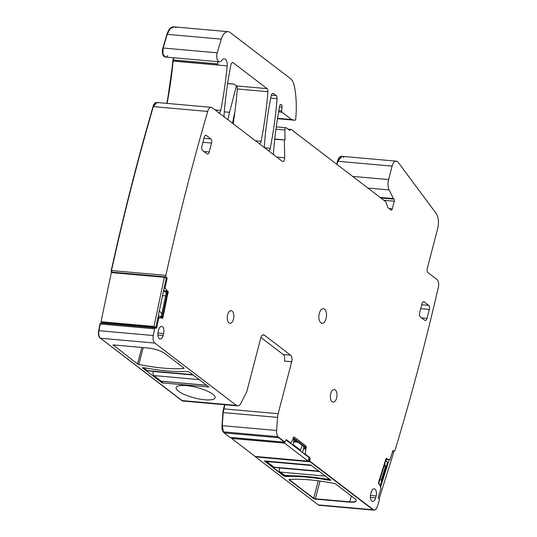 <?xml version="1.0" encoding="UTF-8"?>
<svg xmlns="http://www.w3.org/2000/svg" width="537" height="537" viewBox="0 0 537 537"><rect width="100%" height="100%" fill="white"/><g stroke="black" fill="none" stroke-linecap="round" stroke-linejoin="round"><path stroke-width="0.81" d="M379.068 483.904A2.242 1.155 -84.9 0 1 379.169 481.843L385.875 460.498A2.242 1.155 -84.9 0 1 387.049 459.236A2.242 1.155 -84.9 0 1 387.15 459.249L389.788 459.9L386.345 459.591L389.755 459.894M286.14 439.756L286.55 439.79A1.282 0.658 -84.9 0 0 286.349 439.709A1.282 0.658 -84.9 0 0 285.65 440.535L285.416 441.427A1.282 0.658 -84.9 0 1 284.979 442.173L277.783 436.668L223.426 431.849L222.264 425.666L223.191 412.57L224.869 404.75L223.52 408.845A10.881 5.605 -84.9 0 0 222.922 412.544L221.989 425.64A7.679 3.954 -84.9 0 0 224.083 432.896L229.883 437.326A1.282 0.658 -84.9 0 0 230.084 437.407A1.282 0.658 -84.9 0 0 230.292 437.36M224.083 432.896L278.716 437.742A7.679 3.954 -84.9 0 1 277.783 436.668L223.426 431.849A7.679 3.954 -84.9 0 1 222.264 425.666L223.191 412.57L277.548 417.39A10.881 5.605 -84.9 0 1 278.153 413.691L291.685 361.75A5.122 2.638 -84.9 0 0 290.571 355.172L264.345 335.128A5.122 2.638 -84.9 0 0 263.553 334.806A5.122 2.638 -84.9 0 0 260.74 338.102L247.215 390.043A10.881 5.605 -84.9 0 1 246.006 393.285L240.938 403.22A7.679 3.954 -84.9 0 1 237.576 405.878L183.218 401.058L181.754 400.548A7.679 3.954 -84.9 0 0 182.942 401.032A7.679 3.954 -84.9 0 0 183.077 401.038M157.757 318.367L158.69 318.448L156.824 327.308A1.282 0.658 -84.9 0 1 156.099 328.241A1.282 0.658 -84.9 0 1 155.952 328.194L155.488 327.932A1.282 0.658 -84.9 0 0 155.347 327.885A1.282 0.658 -84.9 0 0 154.616 328.819A1475.871 760.318 -84.9 0 0 153.287 335.524A6.397 3.296 -84.9 0 0 154.831 343.076L100.473 338.25L182.03 400.568A7.679 3.954 -84.9 0 0 183.218 401.058L182.942 401.032M154.831 343.076L236.387 405.395L182.03 400.568L100.473 338.25C98.902 336.733 98.392 334.215 98.929 330.705L100.258 323.992L101.131 323.113L100.714 323.039A1.282 0.658 -84.9 0 1 100.849 323.079M102.466 322.489L101.594 323.368M166.215 276.944L111.857 272.118L166.215 276.944A1.282 0.658 -84.9 0 1 165.859 275.367L111.501 270.547L111.857 272.118L112.582 272.702A1.282 0.658 -84.9 0 0 112.32 272.38L112.045 272.353A1.282 0.658 -84.9 0 1 112.314 272.675M112.045 272.353L111.857 272.118A1.282 0.658 -84.9 0 1 111.501 270.547C123.839 214.713 137.781 160.073 153.327 106.621L156.838 102.5A6.397 3.296 -84.9 0 1 157.831 102.903M217.767 63.876L173.263 59.929L173.827 57.774L173.263 59.929A3.202 1.651 95.1 0 0 173.095 60.943L172.82 60.923A3.202 1.651 -84.9 0 1 172.995 59.902L173.263 59.929A3.202 1.651 95.1 0 0 173.095 60.943L167.094 103.406A232.924 119.993 -84.9 0 0 173.082 61.077L172.807 61.057A232.924 119.993 -84.9 0 1 166.826 103.386M167.759 55.559A6.397 3.296 -84.9 0 1 165.396 57.029L162.926 53.982L163.127 48.015L167.235 34.341L170.169 28.736L174.042 26.877A12.801 6.592 -84.9 0 1 176.022 27.682M380.612 197.777L393.648 198.932A1.598 0.826 -84.9 0 1 393.393 198.603L389.177 189.944A9.599 4.947 -84.9 0 1 388.6 179.586L392.111 166.108A7.679 3.954 -84.9 0 1 396.326 161.16L341.968 156.334A7.679 3.954 -84.9 0 0 337.753 161.281L336.941 164.403L337.753 161.281L341.968 156.334A7.679 3.954 -84.9 0 1 343.855 157.536M393.138 450.597L393.648 450.644A1.282 0.658 -84.9 0 0 393.399 450.516A1.282 0.658 -84.9 0 0 392.728 451.241L389.788 459.9M387.311 459.242L386.667 458.229A3.517 1.812 -84.9 0 0 385.586 459.967L378.88 481.313A3.517 1.812 -84.9 0 0 378.619 483.864L379.444 484.293L381.069 488.381L378.457 496.678A1.282 0.658 -84.9 0 0 378.659 498.376L379.082 498.792A1.282 0.658 -84.9 0 1 379.276 500.497A1475.871 760.318 -84.9 0 1 377.256 506.673A6.397 3.296 -84.9 0 1 373.94 510.15L309.842 461.169A1.282 0.658 -84.9 0 1 309.876 460.122L308.473 459.994M393.648 450.644L394.071 451.06L392.849 450.952M396.326 161.16A7.679 3.954 -84.9 0 1 398.212 162.362L436.057 213.296A12.801 6.592 -84.9 0 1 437.682 228.54L427.271 268.507A3.202 1.651 -84.9 0 0 427.969 272.621L436.876 279.428A6.397 3.296 -84.9 0 1 438.346 287.342A1475.864 760.318 -84.9 0 1 394.99 450.462A1.282 0.658 -84.9 0 1 394.319 451.181A1.282 0.658 -84.9 0 1 394.071 451.06M393.648 198.932L393.93 199.146A1.598 0.826 -84.9 0 1 394.279 201.2L392.285 208.846A1.92 0.987 -84.9 0 1 391.231 210.081A1.92 0.987 -84.9 0 1 390.936 209.96L388.285 207.933A3.202 1.651 -84.9 0 1 387.654 206.967L385.996 202.368A3.202 1.651 -84.9 0 0 385.365 201.409L291.289 129.518A1.92 0.987 -84.9 0 0 290.994 129.397L287.973 129.128M274.716 139.298L285.033 139.949L284.832 129.947A1.92 0.987 -84.9 0 1 285.999 127.725A1.92 0.987 -84.9 0 1 286.295 127.846L289.295 130.142A1.92 0.987 -84.9 0 0 289.591 130.263A1.92 0.987 -84.9 0 0 290.295 129.833A1.92 0.987 -84.9 0 1 290.994 129.397M284.362 140.157L284.717 157.784A3.202 1.651 -84.9 0 1 282.771 161.489A3.202 1.651 -84.9 0 1 282.274 161.288L212.189 107.729A6.397 3.296 -84.9 0 0 211.195 107.319L156.569 102.473A6.397 3.296 -84.9 0 1 156.703 102.493M165.859 275.367A1475.864 760.318 -84.9 0 1 207.685 111.441A6.397 3.296 -84.9 0 1 211.195 107.319M166.678 277.199A1.282 0.658 -84.9 0 1 167.034 278.777L165.168 287.637L164.241 287.55M164.1 288.235L165.255 288.335L165.168 287.637M165.255 288.335L167.745 291.363L166.812 290.879A2.242 1.155 -84.9 0 1 167.128 293.336L166.168 293.256L161.375 316.058L160.556 317.716L161.597 317.797L162.281 318.548A3.517 1.812 -84.9 0 0 163.214 316.508L167.739 293.685A3.517 1.812 -84.9 0 0 167.812 291.376M168.014 293.705A3.517 1.812 -84.9 0 0 168.047 291.161L167.745 291.363M161.55 317.783L157.865 317.877M158.69 318.448L159.026 317.985M237.576 405.878A7.679 3.954 -84.9 0 1 236.387 405.395M277.548 417.39L276.622 430.486L221.989 425.64M278.716 437.742L284.516 442.173A1.282 0.658 -84.9 0 0 284.711 442.253A1.282 0.658 -84.9 0 0 284.979 442.173L277.783 436.668A7.679 3.954 -84.9 0 1 276.622 430.486M286.55 439.79L290.799 443.038L289.98 442.965M293.168 438.521L303.982 446.784L304.942 446.871A2.242 1.155 -84.9 0 1 305.546 449.06L306.399 447.415A3.517 1.812 -84.9 0 0 305.526 445.697L294.585 437.34A3.517 1.812 -84.9 0 0 294.041 437.118A3.517 1.812 -84.9 0 0 293.262 437.373L293.007 439.051L290.799 443.038M305.835 448.858L305.405 453.705L303.855 453.57M304.761 454.262L305.58 454.329L305.405 453.705M305.58 454.329L309.829 457.578A1.282 0.658 -84.9 0 1 310.104 459.222L309.876 460.122M203.926 151.521L209.222 151.991L211.558 143.037A3.202 1.651 -84.9 0 0 210.86 138.922L206.443 135.546L205.423 135.458M209.222 151.991A3.202 1.651 -84.9 0 1 207.47 154.052A3.202 1.651 -84.9 0 1 206.973 153.85L202.55 150.474A3.202 1.651 -84.9 0 1 201.858 146.359L204.188 137.405A3.202 1.651 -84.9 0 1 205.946 135.344A3.202 1.651 -84.9 0 1 206.443 135.546M429.332 309.446A3.202 1.651 -84.9 0 0 428.633 305.338L424.21 301.962A3.202 1.651 -84.9 0 0 423.72 301.76A3.202 1.651 -84.9 0 0 421.961 303.821L419.632 312.776A3.202 1.651 -84.9 0 0 420.323 316.884L424.747 320.267A3.202 1.651 -84.9 0 0 425.244 320.468A3.202 1.651 -84.9 0 0 426.996 318.407L429.332 309.446L420.693 308.681M371.208 492.234L370.705 494.161A5.363 2.766 -84.9 0 0 372.658 501.383A5.363 2.766 -84.9 0 0 375.645 497.933L376.142 496.007A5.363 2.766 -84.9 0 0 374.108 488.777A5.363 2.766 -84.9 0 0 371.208 492.234M158.657 329.819L158.16 331.738A5.363 2.766 -84.9 0 0 160.113 338.968A5.363 2.766 -84.9 0 0 163.1 335.518L163.597 333.591A5.363 2.766 -84.9 0 0 161.563 326.355A5.363 2.766 -84.9 0 0 158.657 329.819M233.467 319.233A6.337 3.262 -84.9 0 1 229.99 323.314A6.337 3.262 -84.9 0 1 227.634 314.769A6.337 3.262 -84.9 0 1 231.111 310.688A6.337 3.262 -84.9 0 1 233.467 319.233M336.612 398.051A6.35 3.269 -84.9 0 1 333.128 402.139A6.35 3.269 -84.9 0 1 330.765 393.587A6.35 3.269 -84.9 0 1 334.249 389.493A6.35 3.269 -84.9 0 1 336.612 398.051M326.066 318.589A7.357 3.793 -84.9 0 1 322.032 323.328A7.357 3.793 -84.9 0 1 319.293 313.413A7.357 3.793 -84.9 0 1 323.328 308.668A7.357 3.793 -84.9 0 1 326.066 318.589M387.036 459.222L386.425 458.444M195.515 398.186A20.158 5.35 14.6 0 1 176.116 387.613A20.158 5.35 14.6 0 1 195.723 387.197A20.158 5.35 14.6 0 1 215.129 397.776A20.158 5.35 14.6 0 1 195.515 398.186M162.302 382.915L142.285 367.798L144.721 367.818A84.786 22.514 14.6 0 0 186.238 371.503L189.266 371.966L208.9 387.002L162.302 382.915L162.691 381.404M113.085 345.304A1.282 0.342 14.6 0 1 112.938 345.083A1.282 0.342 14.6 0 1 113.589 344.955L148.004 348.003A12.801 3.397 14.6 0 1 164.825 353.48L183.976 368.113A1.282 0.342 14.6 0 1 184.124 368.335A1.282 0.342 14.6 0 1 183.815 368.469A76.791 20.393 14.6 0 1 138.815 364.482A1.282 0.342 14.6 0 1 137.539 363.992L113.179 344.955M154.616 328.819L99.989 323.972A1.282 0.658 -84.9 0 1 100.714 323.039M207.685 111.441L153.052 106.595A6.397 3.296 -84.9 0 1 156.569 102.473M273.944 154.918A3.202 1.651 -84.9 0 1 273.501 152.36A223.963 115.381 -84.9 0 1 279.609 106.266A2.403 1.235 -84.9 0 1 280.992 104.426A2.403 1.235 -84.9 0 1 282.012 106.95L281.636 110.944A1.282 0.658 -84.9 0 0 281.979 112.213L291.584 119.55A1.598 0.826 -84.9 0 0 291.792 119.644L294.887 120.248A1.282 0.658 -84.9 0 0 294.927 120.248A1.282 0.658 -84.9 0 0 295.692 119.06A64.48 33.22 -84.9 0 0 294.437 86.464A15.996 8.243 -84.9 0 0 290.457 78.597L230.105 32.482A12.801 6.592 -84.9 0 0 228.124 31.67A12.801 6.592 -84.9 0 0 221.318 39.141L217.21 52.814A6.397 3.296 -84.9 0 0 219.485 61.829A6.397 3.296 -84.9 0 0 221.841 60.359A6.719 3.464 -84.9 0 1 224.318 58.822A6.719 3.464 -84.9 0 1 227.164 65.876A232.924 119.993 -84.9 0 1 220.741 110.468A3.202 1.651 -84.9 0 1 218.921 112.871M217.566 61.654A6.719 3.464 -84.9 0 1 217.727 64.903L173.095 60.943A6.719 3.464 -84.9 0 1 173.082 61.077L227.164 65.876M224.513 117.147A3.202 1.651 -84.9 0 1 224.07 114.589A223.963 115.381 -84.9 0 1 230.863 64.95A3.202 1.651 -84.9 0 1 232.696 62.554A3.202 1.651 -84.9 0 1 233.192 62.755L267.05 88.632L236.455 85.913L234.031 84.061L227.634 83.497M274.749 139.036L285.033 139.949M319.582 505.33L373.92 510.15A6.397 3.296 -84.9 0 0 373.94 510.15L309.842 461.169L308.204 461.021L309.842 461.169A1.282 0.658 -84.9 0 0 310.151 461.766L372.94 509.747L318.313 504.901A6.397 3.296 -84.9 0 0 319.3 505.304L373.933 510.15A6.397 3.296 -84.9 0 1 372.94 509.747M318.24 480.803L313.695 498.249L289.168 479.856A1.282 0.342 14.6 0 1 289.02 479.635A1.282 0.342 14.6 0 1 289.329 479.501A76.791 20.393 14.6 0 1 334.329 483.495A1.282 0.342 14.6 0 1 335.605 483.978L354.749 498.611A12.801 3.397 14.6 0 1 356.212 500.867A12.801 3.397 14.6 0 1 349.721 502.149L315.3 499.095A1.282 0.342 14.6 0 1 313.621 498.544L289.168 479.856M320.005 481.045L315.38 498.792A1.282 0.342 -165.4 0 1 313.695 498.249A1.282 0.342 -165.4 0 0 315.38 498.792L349.795 501.847A12.801 3.397 -165.4 0 0 356.239 500.719A12.801 3.397 -165.4 0 1 349.795 501.847L349.721 502.149M284.113 475.097L283.959 475.701L264.667 460.961L283.959 475.701L286.906 476.473A84.786 22.514 14.6 0 1 328.422 480.152L330.859 480.172L310.842 465.062L264.405 460.941L283.878 476.004L286.906 476.473M328.664 479.232L328.503 479.856L330.611 480.347M283.878 476.004L286.98 476.171A84.786 22.514 -165.4 0 1 328.503 479.856A84.786 22.514 -165.4 0 0 286.98 476.171L287.147 475.547M163.214 316.508L167.739 293.685M162.939 316.488A3.517 1.812 -84.9 0 1 162.221 318.266M290.571 355.172L283.247 354.521L260.935 337.471M283.247 354.521A5.122 2.638 -84.9 0 1 284.362 361.099L291.685 361.75M293.907 437.118A3.517 1.812 -84.9 0 1 294.316 437.319L305.251 445.676A3.517 1.812 -84.9 0 1 306.124 447.388L306.399 447.415M306.124 447.737L306.124 447.388M305.848 447.71L305.566 448.831M161.375 316.058L162.328 316.139L167.128 293.336M162.328 316.139A2.242 1.155 -84.9 0 1 161.154 317.77M166.168 293.256L166.208 290.826L166.812 290.879M264.808 147.937A3.202 1.651 -84.9 0 1 264.365 145.379A223.963 115.381 -84.9 0 1 271.158 95.74A3.202 1.651 -84.9 0 1 272.991 93.344A3.202 1.651 -84.9 0 1 273.487 93.545L276.193 95.613A3.202 1.651 -84.9 0 1 277.058 98.687A223.963 115.381 -84.9 0 1 270.232 148.299A3.202 1.651 -84.9 0 1 268.413 150.696M267.05 88.632A3.202 1.651 -84.9 0 1 267.916 91.699A223.963 115.381 -84.9 0 1 261.096 141.312A3.202 1.651 -84.9 0 1 259.27 143.708M236.455 85.913A3.202 1.651 -84.9 0 1 237.327 88.988A223.963 115.381 -84.9 0 1 233.165 123.758M293.148 438.541A2.242 1.155 -84.9 0 1 293.658 438.373A2.242 1.155 -84.9 0 1 294.001 438.514L293.289 438.447M304.942 446.871L294.001 438.514M303.982 446.784L304.942 449.006L305.546 449.06M193.011 374.833L147.897 370.832A3.202 1.651 -84.9 0 1 147.406 370.631L143.594 367.717M161.664 381.25A1.282 0.658 -84.9 0 1 161.449 381.297A1.282 0.658 -84.9 0 1 161.254 381.216L153.884 375.585A3.202 1.651 -84.9 0 1 153.193 371.47L193.266 375.027M279.508 467.801L279.462 467.969A3.202 1.651 95.1 0 0 280.16 472.077L284.691 475.265M266.05 461.088L274.172 467.324L319.287 471.325M326.838 479.004L323.912 478.742A84.786 22.514 -165.4 0 0 290.551 475.782L288.443 475.601M232.635 123.349A44.443 22.896 -84.9 0 1 234.575 113.341L234.857 112.253M236.428 85.893L229.541 112.32L224.291 111.857M227.916 119.744A53.431 27.528 -84.9 0 1 229.541 112.32M101.01 321.737L102.849 322.771L155.844 327.476L166.181 278.327L164.342 277.293L111.347 272.588L101.01 321.737L153.998 326.442L155.844 327.476M153.998 326.442L164.342 277.293M163.523 290.96L166.289 292.511M157.959 317.407L160.684 317.649M158.355 315.534L161.073 317.058M161.838 313.843L159.355 310.775M165.638 295.786L162.523 295.719M231.83 437.561L231.601 438.44L255.176 456.457L308.164 461.155L309.097 457.578L285.966 439.897M231.601 438.44L284.59 443.146L284.825 442.246M308.164 461.155L284.59 443.146M290.718 443.528L290.839 443.072M302.506 452.537L304.002 446.797M302.351 445.535L300.384 450.033L293.229 444.569L293.867 439.058M293.544 441.837L298.028 442.233M389.164 459.84L380.673 486.871M379.907 485.267L380.324 485.307L387.546 462.303L385.834 460.612M378.78 498.497L379.209 498.537L393.661 452.53L392.641 451.523M378.377 497.712L379.209 498.537M380.324 485.307L379.572 484.562M384.62 464.498L385.566 466.27L381.183 480.232L379.834 479.729M384.103 466.136L385.566 466.27M336.706 164.228L337.484 161.261A7.679 3.954 -84.9 0 1 341.7 156.314A7.679 3.954 -84.9 0 1 341.834 156.327M310.151 461.766L255.525 456.92L318.313 504.901M255.525 456.92A1.282 0.658 -84.9 0 1 255.243 456.463M224.594 404.73L223.52 408.845M153.287 335.524L98.929 330.705A6.397 3.296 -84.9 0 0 100.473 338.25L181.754 400.548M100.197 338.229A6.397 3.296 -84.9 0 1 98.654 330.678A1475.871 760.318 -84.9 0 1 99.989 323.972M102.205 322.408L102.191 322.462A1.282 0.658 -84.9 0 1 101.902 323.146M111.589 272.098A1.282 0.658 -84.9 0 1 111.233 270.52A1475.864 760.318 -84.9 0 1 153.052 106.595M172.995 59.902L173.552 57.748M165.262 57.009A6.397 3.296 -84.9 0 1 165.127 57.003A6.397 3.296 -84.9 0 1 162.852 47.988L166.96 34.314A12.801 6.592 -84.9 0 1 173.766 26.85A12.801 6.592 -84.9 0 1 173.907 26.863M222.922 412.544L223.191 412.57A10.881 5.605 -84.9 0 1 223.795 408.865L278.153 413.691M98.654 330.678L98.929 330.705A1475.864 760.318 -84.9 0 1 100.258 323.992A1.282 0.658 -84.9 0 1 100.99 323.066L155.347 327.885M102.453 322.549A1.282 0.658 -84.9 0 1 102.178 323.173M156.838 102.5A6.397 3.296 -84.9 0 0 153.327 106.621A1475.864 760.318 -84.9 0 0 111.501 270.547L111.233 270.52M219.485 61.829L165.396 57.029A6.397 3.296 -84.9 0 1 163.127 48.015L167.235 34.341A12.801 6.592 -84.9 0 1 174.042 26.877L173.766 26.85M315.3 499.095L349.795 501.847L351.326 495.993M313.621 498.544L289.255 479.507M328.422 480.152L330.685 480.051M156.824 327.308L155.898 327.228M130.451 324.966L127.759 324.731M157.952 317.461L160.603 317.703L157.952 317.461M166.295 291.235L163.597 291M163.57 290.745L166.255 290.987M166.242 290.947L163.577 290.712M166.108 278.69L167.034 278.777M220.741 110.468L215.122 109.971M217.21 52.814L162.852 47.988M221.318 39.141L166.96 34.314M233.192 62.755L232.172 62.668M284.717 157.784L276.77 157.079M275.937 129.162L284.832 129.947M290.295 129.833L288.705 129.692M392.285 208.846L389.11 208.564M383.888 200.281L394.279 201.2M393.93 199.146L380.894 197.992M393.393 198.603L380.156 197.428M367.892 188.057L389.177 189.944M388.6 179.586L352.634 176.391M337.484 161.261L392.111 166.108M308.701 459.101L310.104 459.222M309.829 457.578L309.01 457.504M303.519 448.65L304.909 448.778M304.888 448.67L303.546 448.556M303.814 447.529L304.56 447.596M304.466 447.402L303.861 447.348M293.625 441.166L297.028 441.468M295.37 440.206L293.752 440.058M264.345 335.128L262.714 334.987M202.926 142.271L211.558 143.037M210.86 138.922L203.953 138.311M424.21 301.962L423.196 301.868M428.633 305.338L421.726 304.727M421.699 317.938L426.996 318.407M370.456 495.45L376.142 496.007M370.409 497.423L375.645 497.933M157.912 333.034L163.597 333.591M157.858 335.001L163.1 335.518M162.248 381.364L161.879 382.774M183.916 368.067L183.815 368.469M143.211 347.58L138.815 364.482M141.849 347.459L137.539 363.992M270.232 148.299L264.741 147.809M261.096 141.312L255.491 140.815M267.916 91.699L237.327 88.988M284.959 475.352L284.717 476.279M273.487 93.545L272.467 93.458M276.193 95.613L271.299 95.183M277.058 98.687L270.695 98.123M282.012 106.95L279.522 106.729M281.636 110.944L278.797 110.696M281.979 112.213L278.582 111.911M291.584 119.55L277.522 118.301M291.792 119.644L277.508 118.375M294.887 120.248L277.461 118.697L294.927 120.248M192.783 374.658L147.406 370.631M199.261 379.612L153.884 375.585M206.631 385.237L161.254 381.216M280.16 472.077L325.536 476.104M279.462 467.969L319.542 471.52M323.912 478.742L329.664 479.252M284.288 475.232L290.551 475.782M273.675 467.123L319.052 471.15M266.312 461.491L311.688 465.519M234.186 117.086L233.702 117.046M284.516 442.173L229.883 437.326M166.295 291.249L163.61 291.007M228.124 31.67L174.042 26.877M227.621 83.584L234.172 84.168M285.999 127.725L276.253 126.86M394.319 451.181L392.802 451.046M290.9 443.079L290.027 442.998M206.725 385.311L161.449 381.297M284.482 475.312L289.376 475.742M325.476 478.95L329.758 479.326M284.711 442.253L230.084 437.407"/></g></svg>

